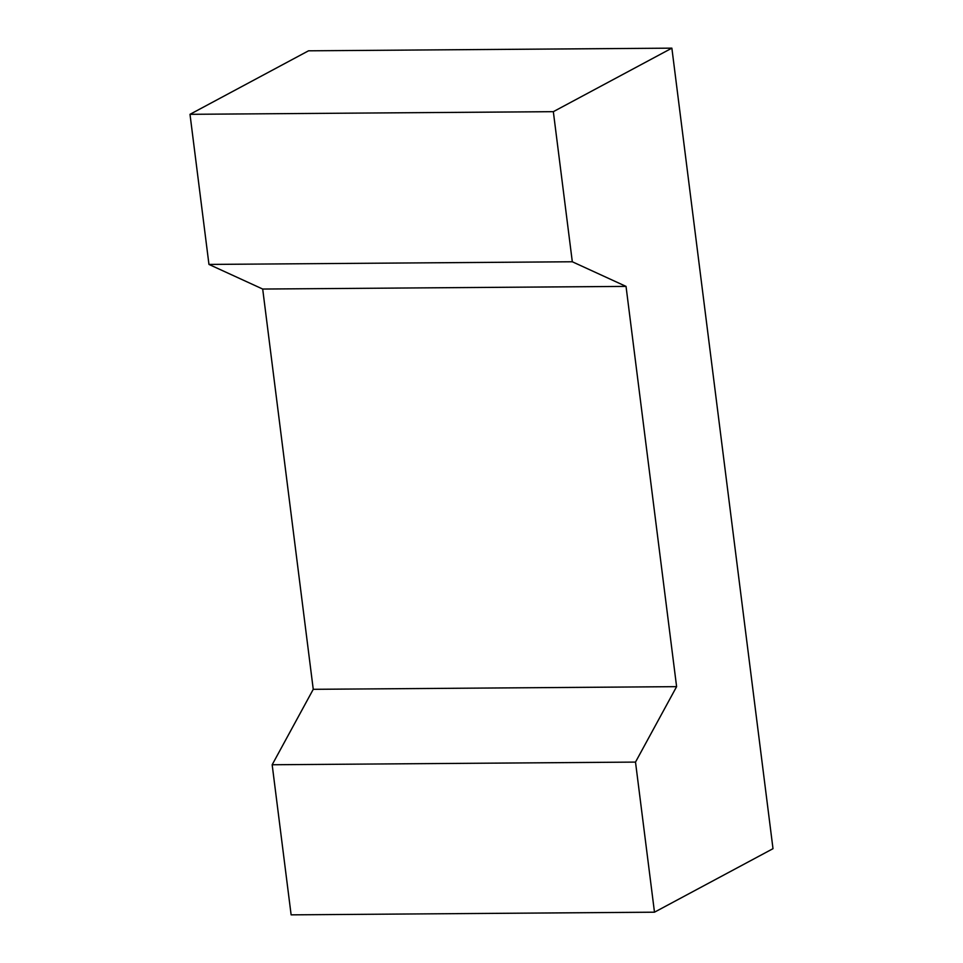 <?xml version="1.0" encoding="UTF-8"?>
<svg xmlns="http://www.w3.org/2000/svg" width="963" height="963" viewBox="0 0 963 963"><rect width="100%" height="100%" fill="white"/><g stroke="black" fill="none" stroke-linecap="round" stroke-linejoin="round"><path stroke-width="1.44" d="M572.311 261.767L626.034 286.396L676.604 686.655L635.508 762.094L654.479 912.19L773 848.68L671.873 48.15L308.521 50.81L190 114.32L208.959 264.428L572.311 261.767L553.34 111.672L671.873 48.15M654.479 912.19L291.127 914.85L272.168 764.754L635.508 762.094M676.604 686.655L313.252 689.315L272.168 764.754M313.252 689.315L262.694 289.044L208.959 264.428M626.034 286.396L262.694 289.044M553.34 111.672L190 114.32"/></g></svg>
